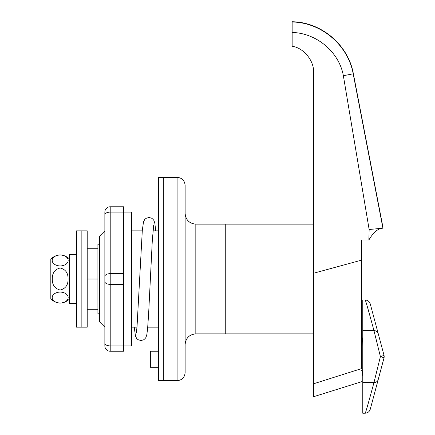 <?xml version="1.0" encoding="UTF-8"?>
<svg xmlns="http://www.w3.org/2000/svg" width="435" height="435" viewBox="0 0 435 435"><rect width="100%" height="100%" fill="white"/><g stroke="black" fill="none" stroke-linecap="round" stroke-linejoin="round"><path stroke-width="0.65" d="M313.548 72.455C314.271 60.851 303.657 47.855 292.146 46.24C303.657 47.855 314.271 60.851 313.548 72.455L313.548 273.251L361.708 260.097L361.708 279.009M99.512 244.225L97.908 244.225L97.908 313.787L99.512 313.787M313.548 224.161L225.259 224.161L225.259 333.852L195.826 333.852L195.826 224.161L225.259 224.161L225.259 333.852L313.548 333.852M313.548 273.251L313.548 396.725L361.708 381.696M313.548 383.795L361.708 368.565C361.708 386.166 361.708 386.166 361.708 368.565L361.708 239.984L368.885 239.984L369.141 229.506L382.925 228.179L353.187 73.819L343.362 75.712C339.126 51.852 316.365 33.049 292.146 32.44L292.146 22C321.318 22.386 348.103 45.093 353.187 73.819L353.361 73.787C348.337 44.946 321.421 22.06 292.146 21.75M369.141 229.506L343.362 75.712M368.885 239.984C372.974 232.986 377.265 229.093 381.756 228.304M292.146 46.24L292.146 32.44M361.708 342.416L361.708 356.597M87.207 248.738L97.908 248.738M87.207 279.009L97.908 279.009M87.207 309.274L97.908 309.274M361.708 370.506L362.061 370.506M361.708 342.682L362.061 342.682M362.779 300.264L362.779 412.924M362.779 365.96L362.779 330.627L373.953 330.578C367.907 308.252 364.981 298.16 365.177 300.308M362.779 337.864C362.273 336.804 361.915 343.046 361.708 356.597C361.915 370.147 362.273 376.389 362.779 375.323M370.348 304.266L383.996 355.21A5.35 5.35 0 0 1 383.996 357.978L370.348 408.927M365.177 412.88C364.97 415.066 367.896 404.98 373.953 382.615L380.402 356.597L373.953 330.578A5.35 4.187 -15 0 1 378.173 333.46M380.402 356.597A5.35 0.424 15 0 1 383.996 357.978A5.35 5.35 0 0 0 383.996 355.21A5.35 0.424 -15 0 1 380.402 356.597M177.099 177.339L163.723 177.339L163.723 380.674L158.373 380.674L158.373 177.339L163.723 177.339L163.723 380.674L177.099 380.674L177.099 177.339C181.977 177.817 184.652 180.492 185.125 185.364L185.125 372.648C184.652 377.526 181.977 380.201 177.099 380.674M87.207 313.059L87.207 327.163L81.856 327.163L81.856 230.849L81.856 327.163L76.506 327.163L76.506 230.849L87.207 230.849L87.207 313.059M59.492 254.975L58.328 255.106M57.719 255.22L56.642 255.519M60.182 265.986C49.557 265.339 49.547 255.622 60.16 254.953C70.818 255.579 70.813 265.355 60.182 265.986M69.546 299.073C63.303 304.38 57.061 304.38 50.819 299.073L50.819 258.939C57.061 253.632 63.303 253.632 69.546 258.939M52.309 279.009C52.151 273.071 54.772 269.395 60.182 267.976C65.598 269.401 68.224 273.082 68.061 279.009C68.219 284.936 65.598 288.612 60.199 290.036C54.783 288.628 52.151 284.952 52.309 279.009M60.873 303.037L62.036 302.912M62.651 302.793L63.727 302.494M60.182 292.026C70.807 292.679 70.818 302.39 60.204 303.059C49.547 302.439 49.552 292.663 60.182 292.026M76.506 254.393L69.546 254.393L69.546 303.543L76.506 303.543M104.862 212.122A5.35 5.35 0 0 1 110.213 206.772L110.213 212.122A5.35 2.675 180 0 0 104.862 214.798L104.862 327.163L99.512 321.813L99.512 236.2L104.862 230.849L104.862 343.22L104.862 212.122A5.35 5.35 0 0 1 110.213 206.772L123.589 206.772L123.589 351.246L110.213 351.246A5.35 5.35 0 0 1 104.862 345.896L104.862 343.22A5.35 2.675 180 0 0 110.213 345.896L131.62 345.896L131.62 212.122L110.213 212.122L110.213 284.359L123.589 284.359M158.373 367.298L150.347 367.298L150.347 351.246L158.373 351.246M185.125 244.225L185.125 185.364M362.779 382.566L373.953 382.615A5.35 4.187 15 0 0 378.173 379.733M123.589 273.658L110.213 273.658A5.35 2.675 180 0 0 104.862 276.334M104.862 281.684A5.35 2.675 180 0 0 110.213 284.359L110.213 351.246A5.35 5.35 0 0 1 104.862 345.896M383.11 228.174L353.361 73.787M362.779 413.25L365.193 413.206C367.76 413.005 369.451 411.684 370.261 409.243M362.779 299.943L365.193 299.987C367.76 300.188 369.451 301.509 370.261 303.951M153.707 225.064L152.304 240.49L148.601 314.282L147.574 328.99L146.747 335.167L145.703 337.886L143.86 339.73L141.011 340.54L138.069 339.702L136.677 338.468L135.481 336.152L134.241 327.163M155.752 230.849L154.773 222.845L153.734 220.132L151.886 218.288L149.042 217.473L146.095 218.31L144.703 219.55L143.506 221.861L142.31 230.332L137.009 327.038L136.28 332.96M195.826 224.161C189.328 223.525 185.761 219.958 185.125 213.46M131.62 327.163L136.998 327.163M147.726 327.163L158.373 327.163M131.62 230.849L142.267 230.849M152.995 230.849L158.373 230.849M195.826 333.852C189.328 334.488 185.761 338.055 185.125 344.558"/></g></svg>
